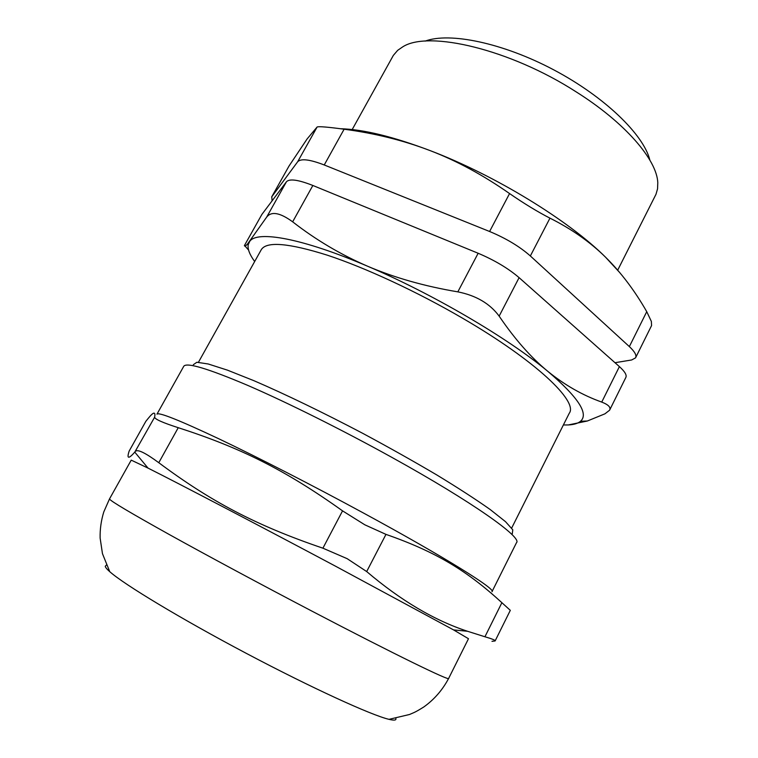 <?xml version="1.0" encoding="UTF-8"?>
<svg xmlns="http://www.w3.org/2000/svg" width="758" height="758" viewBox="0 0 758 758"><rect width="100%" height="100%" fill="white"/><g stroke="black" fill="none" stroke-linecap="round" stroke-linejoin="round"><path stroke-width="1.14" d="M261.898 214.4L244.408 245.583L261.898 214.4L286.467 181.74L266.674 217.101L247.648 243.849C245.611 246.104 244.531 246.682 244.408 245.583M266.674 217.101C271.355 211.046 280.015 212.619 292.654 221.819L312.855 185.473C298.358 179.76 289.565 178.509 286.467 181.74M312.855 185.473L478.146 253.257L457.832 291.858C476.138 295.516 489.905 303.607 499.152 316.133L519.097 277.655C508.258 268.37 494.604 260.231 478.146 253.257M519.097 277.655L619.4 366.616L601.738 402.091C582.58 395.259 564.568 384.988 547.702 371.259C530.922 357.454 514.729 339.072 499.152 316.133M609.574 410.249L625.814 377.503C627.018 375.191 624.876 371.562 619.4 366.616M512.275 533.85L512.787 529.814L505.51 521.665L490.151 509.499C475.986 499.503 458.23 488 436.873 475.001C413.859 461.423 389.214 447.571 362.949 433.453C323.325 412.608 284.989 394.084 254.015 380.734L227.457 370.15L208.242 363.992L196.881 362.258L193.328 364.693M491.989 591.704C496.774 589.696 444.7 557.073 363.508 513.043C312.94 485.584 257.521 457.188 218.484 438.636C179.134 420.112 158.621 411.954 156.963 414.162L183.758 366.285C186.525 362.116 207.853 368.483 247.724 385.386C287.206 402.451 342.521 430.013 392.464 457.709C472.66 502.071 522.707 537.744 516.473 542.728L492.094 591.486M145.849 421.315L129.173 451.057L145.849 421.315L148.189 418.416C153.533 411.802 155.684 411.395 154.641 417.184L134.782 452.128C128.472 459.253 126.605 458.893 129.173 451.057M135.606 451.19C138.013 449.248 145.735 453.085 158.782 462.712L178.244 427.692C162.714 422.689 154.84 419.183 154.641 417.184M178.244 427.692C240.182 447.646 284.837 469.666 342.55 510.864L322.908 548.186L347.164 558.674L366.683 571.56L385.964 534.381L364.844 524.82L342.55 510.864M385.964 534.381C436.949 552.146 467.601 571.295 501.881 602.695L484.93 636.767L467.563 631.281C434.429 620.461 400.802 600.554 366.683 571.56M484.93 636.767C492.179 638.88 495.58 640.273 495.116 640.946L510.314 610.342L501.881 602.695M495.116 640.946L491.98 641.325M395.809 718.394C396.519 720.28 394.245 720.593 389.006 719.342C371.515 715.277 312.012 688.112 246.331 653.377C180.65 618.661 123.838 584.314 109.749 571.674C106.935 569.192 105.438 567.401 105.248 566.292L106.414 565.004M322.908 548.186C255.2 525.133 210.696 501.36 158.782 462.712M389.006 719.342L409.491 714.5C414.19 712.425 414.778 712.615 423.864 706.93C434.268 699.473 442.539 689.951 448.66 678.382L468.482 638.729L453.568 629.907L335.661 566.264C259.568 525.758 177.514 482.874 148.009 468.093L131.229 460.134L109.522 498.897L103.808 511.868C101.146 520.49 99.914 529.226 100.132 538.076L102.463 553.662L109.749 571.674M352.186 129.561L393.345 55.391L397.704 50.312L402.877 46.759C428.734 30.197 510.162 49.365 575.938 91.727C625.104 122.597 656.883 159.749 657.792 182.64L657.556 188.818L655.983 194.304L617.694 270.17M649.862 160.099C643.741 134.744 604.685 96.778 553.776 69.869C502.905 42.893 449.551 31.931 425.143 41.121M511.659 528.089L569.239 413.29C578.506 401.55 535.735 360.685 462.626 318.246C417.156 291.716 365.527 267.782 327.323 255.181C288.552 243.005 266.532 241.167 261.283 249.676L198.454 362.258M248.577 250.055L245.061 246.075M601.738 402.091C608.447 404.687 611.052 407.397 609.565 410.239L604.931 413.83L587.346 421.003L568.32 424.944C573.882 424.66 577.937 423.438 580.486 421.287C589.08 413.868 578.146 397.192 547.702 371.259C508.277 338.257 432.268 293.63 367.611 266.238C340.721 254.612 315.745 239.803 292.654 221.819M457.832 291.858C424.603 286.278 394.53 277.731 367.611 266.238C302.347 238.202 257.151 230.299 249.723 241.357L248.198 244.739C247.506 249.088 249.666 254.679 254.669 261.519M563.374 424.973L568.32 424.944M489.602 231.493C506.06 238.353 519.647 246.511 530.354 255.967L549.957 218.152C537.687 211.852 524.223 203.656 509.565 193.565L489.602 231.493L324.244 164.969L344.113 129.22C327.807 127.022 318.805 126.283 317.119 127.003L297.638 161.795C300.869 158.318 309.738 159.379 324.244 164.969M297.638 161.795L271.771 196.786L289.016 166.04L307.123 138.932L317.119 127.003M272.075 200.87L271.771 196.786M614.994 362.712L631.67 359.965L635.564 357.852C636.834 355.388 634.768 351.636 629.358 346.596L530.354 255.967M549.957 218.152C571.721 229.068 590.264 242.096 605.585 257.237C620.963 272.425 634.683 290.57 646.745 311.671L629.358 346.596M289.016 166.04L271.629 197.014M635.697 357.577L651.567 325.589L651.368 321.439L646.745 311.671M344.113 129.22C374.907 133.294 403.607 140.438 430.193 150.634C456.733 160.8 483.187 175.117 509.565 193.565M340.484 128.737C363.281 129.334 393.184 136.629 430.193 150.634C495.031 175.24 568.907 220.587 605.585 257.237L620.044 272.927M448.66 678.382C450.839 681.726 395.098 654.647 312.135 611.232C261.519 584.759 207.086 555.5 168.996 534.362C130.651 512.976 110.829 501.218 109.55 499.077L109.522 498.897M453.568 629.907L467.563 631.281M148.009 468.093L134.782 452.128M248.198 244.739L247.648 243.849M580.486 421.287L587.346 421.003"/></g></svg>
